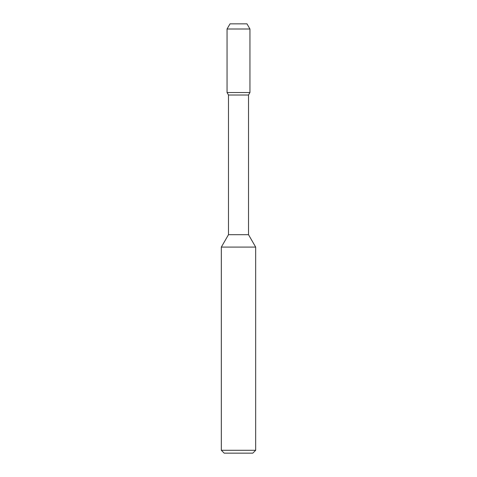 <?xml version="1.0" encoding="UTF-8"?>
<svg xmlns="http://www.w3.org/2000/svg" width="477" height="477" viewBox="0 0 477 477"><rect width="100%" height="100%" fill="white"/><g stroke="black" fill="none" stroke-linecap="round" stroke-linejoin="round"><path stroke-width="0.72" d="M224.19 453.15L252.81 453.15L255.672 450.288L221.328 450.288L224.19 453.15L221.328 450.288L221.328 247.086L255.672 247.086L255.672 450.288L255.672 247.086L248.517 234.696L255.672 247.086L248.517 234.696L248.517 95.018L248.517 234.696L248.517 95.018L249.948 92.538L248.517 95.018L249.948 92.538L227.052 92.538L228.483 95.018L248.517 95.018M230.027 23.85L227.052 29.002L249.948 29.002L246.973 23.85L230.027 23.85L227.052 29.002L227.052 92.538L228.483 95.018L228.483 234.696L221.328 247.086L221.328 450.288M228.483 95.018L228.483 234.696L248.517 234.696M249.948 29.002L249.948 92.538L249.948 29.002L246.973 23.85L249.948 29.002L249.948 92.538M228.483 234.696L221.328 247.086M255.672 450.288L252.81 453.15L255.672 450.288L255.672 247.086M227.052 29.002L227.052 92.538"/></g></svg>
